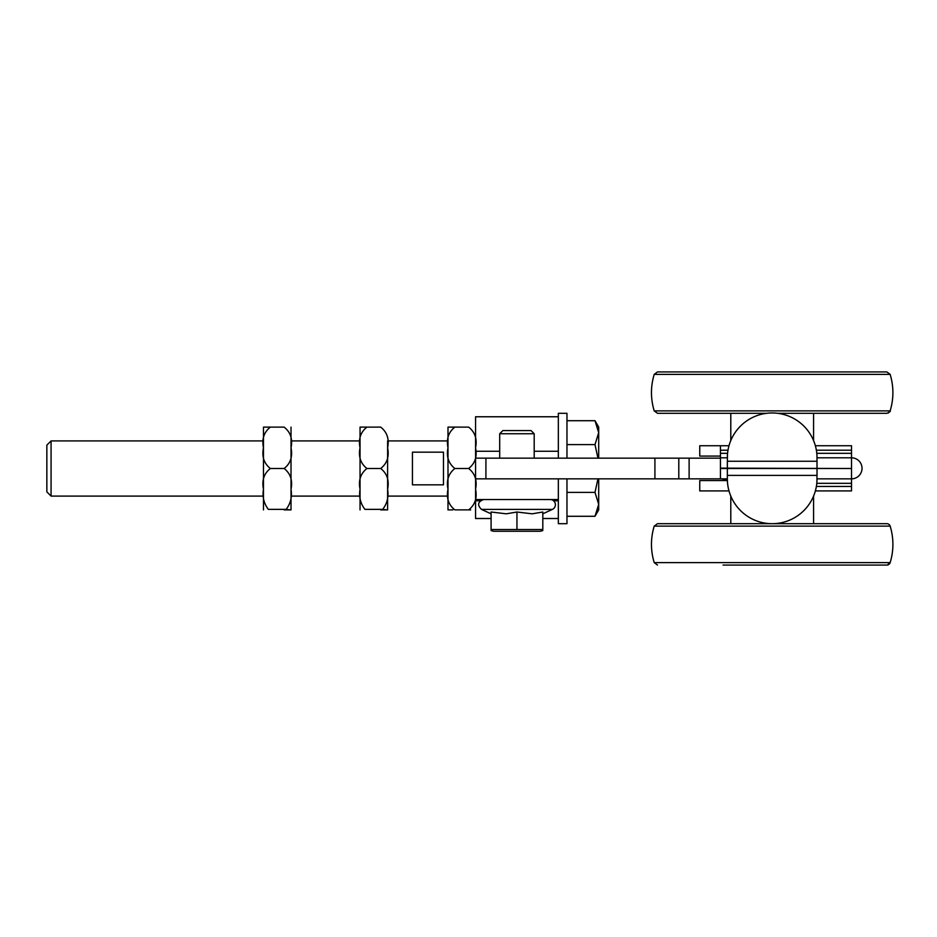 <?xml version="1.0" encoding="UTF-8"?>
<svg xmlns="http://www.w3.org/2000/svg" width="937" height="937" viewBox="0 0 937 937"><rect width="100%" height="100%" fill="white"/><g stroke="black" fill="none" stroke-linecap="round" stroke-linejoin="round"><path stroke-width="1.41" d="M727.381 480.634A16.163 15.179 90 0 0 720.448 478.842L720.448 468.5L727.346 468.5L727.346 478.842A44.835 44.835 0 0 0 772.182 523.689A44.835 44.835 0 0 0 817.017 478.842L851.51 478.842A10.518 10.518 0 0 0 862.028 468.324A10.518 10.518 0 0 0 851.51 457.806L817.017 457.806A44.835 44.835 0 0 0 772.182 412.971A44.835 44.835 0 0 0 727.346 457.806L720.448 457.806L720.448 445.731L728.998 445.731L720.448 445.731L720.448 450.217L727.99 450.217M727.346 475.399L817.017 475.399L817.017 468.5L727.346 468.5M817.017 468.5L851.51 468.5L851.51 486.432L816.373 486.432M723.926 478.842L727.346 479.475M728.998 490.918L699.752 490.918L699.752 480.576L727.276 480.576A16.163 15.179 90 0 0 720.448 478.842L727.346 478.842L727.475 482.297M815.366 490.918L851.51 490.918L851.51 486.432M817.017 468.16L817.017 461.262L727.346 461.262L727.346 468.16L851.51 468.5M851.51 468.16L851.51 445.731L815.366 445.731M817.017 475.399L816.888 482.297M720.448 456.085L699.752 456.085L699.752 445.731L720.448 445.731M720.448 457.806L720.448 468.16L727.346 468.16M727.346 461.262L727.475 454.363M816.97 455.675L817.017 461.262M475.563 499.538L558.335 499.538L558.335 478.842L475.563 478.842L475.563 518.512L491.082 518.512M558.335 499.538L558.335 523.689L566.967 523.689L566.967 478.842M566.967 458.158L566.967 413.311L558.335 413.311L558.335 458.158M558.335 478.842L654.916 478.842L654.916 458.158L475.563 458.158L475.563 478.842L475.563 416.766L558.335 416.766M654.916 478.842L720.448 478.842M720.448 458.158L654.916 458.158M443.482 452.173L443.482 484.827L412.444 484.827L412.444 452.173L443.482 452.173M46.85 445.134L46.85 491.866L51.078 496.095L51.078 440.905L46.85 445.134M51.078 496.095L263.449 496.095M291.044 496.095L360.019 496.095M447.968 440.905L387.613 440.905L387.613 509.388L387.613 496.095L447.968 496.095M594.995 420.713L598.696 427.108L598.696 432.66L594.995 420.713L566.967 420.713M594.995 516.287L598.696 504.34L598.696 509.892L594.995 516.287L566.967 516.287M597.958 458.158L594.995 444.606L598.696 432.66L598.696 458.158M598.696 478.842L598.696 504.34L594.995 492.393L597.958 478.842M566.967 444.606L594.995 444.606M566.967 492.393L594.995 492.393M813.574 496.095L813.574 523.689L886.859 523.689L657.505 523.689L730.79 523.689L730.79 496.095L730.79 523.689M452.864 509.892L447.991 509.892L447.991 427.108M454.867 468.5C448.507 473.548 446.211 480.447 447.991 489.196C446.211 497.945 448.507 504.844 454.867 509.88L468.664 509.88C475.036 504.844 477.331 497.945 475.551 489.196C477.331 480.447 475.036 473.548 468.664 468.5L468.664 468.5C475.036 463.452 477.331 456.553 475.551 447.804C477.331 439.055 475.036 432.156 468.664 427.12L454.867 427.108C448.507 432.156 446.211 439.055 447.991 447.804C446.211 456.553 448.507 463.452 454.867 468.5L468.664 468.5M454.867 427.108L447.991 427.108L454.867 427.12M470.667 509.892L468.664 509.892M380.715 427.108L366.917 427.12C360.558 432.156 358.262 439.055 360.042 447.804C358.262 456.553 360.558 463.452 366.917 468.5L366.917 468.5C360.558 473.548 358.262 480.447 360.042 489.196C358.812 496.762 360.44 503.485 364.915 509.365L382.718 509.365C387.204 503.485 388.82 496.762 387.602 489.196C389.382 480.447 387.086 473.548 380.715 468.5C387.086 463.452 389.382 456.553 387.602 447.804C389.382 439.055 387.086 432.156 380.715 427.12M380.715 509.892L387.602 509.892L382.483 509.482M380.715 468.5L366.917 468.5M360.042 509.892L360.042 427.108M366.917 427.108L360.042 427.108L366.917 427.108M516.955 512.012L506.273 513.816L491.082 512.012L491.082 529.51L542.816 529.51L542.816 512.012L532.134 513.816L516.955 512.012L516.955 529.51M516.955 430.563L502.876 430.563L499.702 433.737L534.195 433.737L531.021 430.563L516.955 430.563M542.816 530.576L540.239 531.267L493.67 531.267L491.082 530.576M550.23 499.538A5.177 5.177 0 0 1 552.42 509.4L481.477 509.4L491.082 513.816M542.816 513.816L552.42 509.4M886.859 371.93L890.15 374.367L886.859 371.93L657.505 371.93L654.213 374.367L890.15 374.367C893.804 386.536 893.804 398.705 890.15 410.886L654.213 410.886L657.505 413.311L766.63 413.311M777.733 413.311L886.859 413.311C889.681 412.104 890.782 411.284 890.15 410.886L888.346 412.971M723.036 565.07L886.859 565.07A3.443 3.443 0 0 0 890.15 562.633A62.088 62.088 0 0 0 890.15 526.114A3.443 3.443 0 0 0 886.859 523.689L821.327 523.689M821.327 565.07L886.859 565.07L821.327 565.07M284.145 427.108L270.348 427.12C263.976 432.156 261.681 439.055 263.473 447.804C261.681 456.553 263.976 463.452 270.348 468.5L270.348 468.5C263.976 473.548 261.681 480.447 263.473 489.196C262.243 496.762 263.859 503.485 268.345 509.365L286.148 509.365C290.622 503.485 292.25 496.762 291.02 489.196C292.801 480.447 290.505 473.548 284.145 468.5C290.505 463.452 292.801 456.553 291.02 447.804C292.801 439.055 290.505 432.156 284.145 427.12M291.02 427.108L291.02 509.892M284.145 509.892L291.02 509.892L285.914 509.482M284.145 468.5L270.348 468.5M263.473 509.892L263.473 427.108M270.348 427.108L263.473 427.108L270.348 427.108M816.795 483.328L851.51 483.328M727.569 453.321L720.448 453.321M851.51 453.321L816.795 453.321M816.373 450.217L851.51 450.217M558.335 500.768L553.58 500.768M480.33 500.768L475.563 500.768M485.916 478.842L485.916 458.158M475.563 451.259L499.702 451.259M534.195 451.259L558.335 451.259M689.117 478.842L689.117 458.158M678.798 478.842L678.798 458.158M887.316 565.046L890.15 562.633L654.213 562.633C650.547 550.464 650.547 538.295 654.213 526.114L657.505 523.689L654.213 526.114L890.15 526.114L889.19 524.603M558.335 518.512L542.816 518.512M360.019 440.905L291.044 440.905M263.449 440.905L51.078 440.905M730.79 440.566L730.79 413.311L730.79 440.566M813.574 440.566L813.574 413.311M534.195 458.158L534.195 433.737M499.702 458.158L499.702 433.737M481.477 509.4C477.062 504.973 477.788 501.682 483.668 499.538M657.505 371.93L654.213 374.367C650.547 386.536 650.547 398.705 654.213 410.886L657.505 413.311M654.213 562.633L657.505 565.07L654.213 562.633M887.456 523.736L886.859 523.689"/></g></svg>
